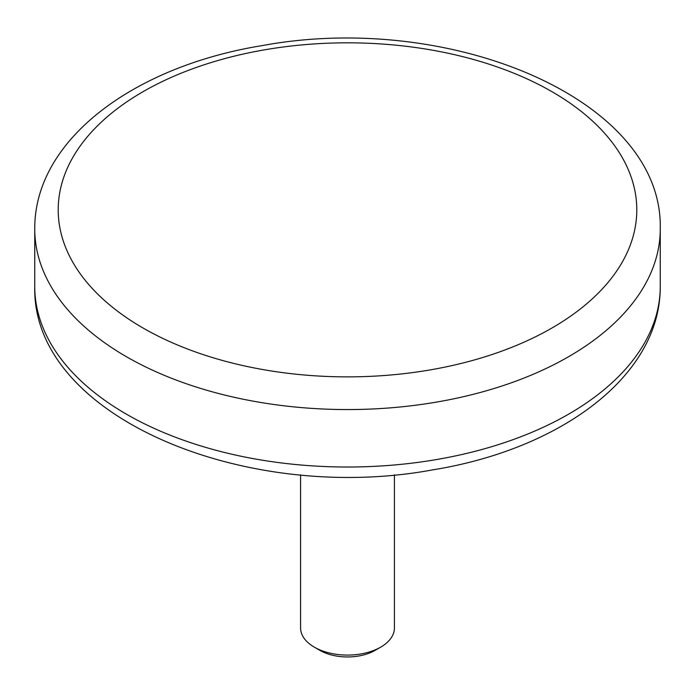 <?xml version="1.0" encoding="UTF-8"?>
<svg xmlns="http://www.w3.org/2000/svg" width="695" height="695" viewBox="0 0 695 695"><rect width="100%" height="100%" fill="white"/><g stroke="black" fill="none" stroke-linecap="round" stroke-linejoin="round"><path stroke-width="1.04" d="M300.588 474.824L300.588 628.002A46.913 27.088 0 0 0 314.331 647.149L319.856 650.346A39.094 22.57 0 0 0 358.507 656.045A39.094 22.57 180 0 0 375.144 650.346L380.669 647.149A46.913 27.088 0 0 0 394.413 628.002L394.413 474.824M314.331 647.149A46.913 27.088 0 0 0 360.705 653.995A46.913 27.088 0 0 0 380.669 647.149M266.055 49.58A289.294 167.026 0 0 0 69.908 256.872A289.294 167.026 0 0 0 428.945 370.114A289.294 167.026 0 0 0 625.092 162.821A289.294 167.026 0 0 0 266.055 49.58M660.25 229.003A312.75 180.561 180 0 1 435.548 402.257A312.75 180.561 180 0 1 34.75 229.003C34.194 139.573 134.326 66.26 262.137 45.609C448.327 10.972 663.49 98.23 660.25 229.003L660.25 286.453A312.75 180.561 180 0 1 435.548 459.716A312.75 180.561 180 0 1 34.75 286.453L34.75 229.003M660.25 286.453C660.806 375.882 560.674 449.205 432.863 469.846C246.734 504.492 31.51 417.243 34.75 286.453"/></g></svg>
